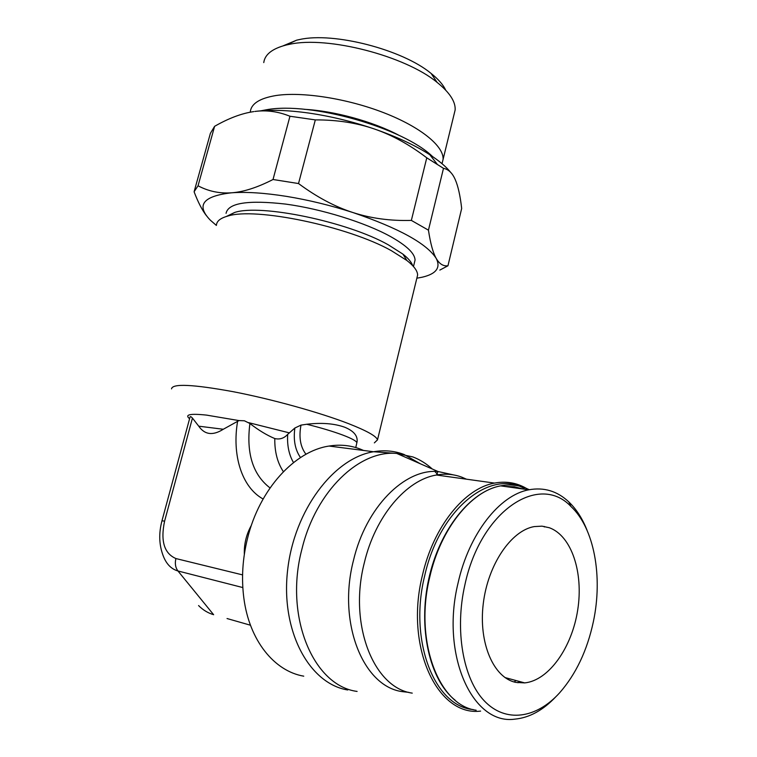 <?xml version="1.0" encoding="UTF-8"?>
<svg xmlns="http://www.w3.org/2000/svg" width="757" height="757" viewBox="0 0 757 757"><rect width="100%" height="100%" fill="white"/><g stroke="black" fill="none" stroke-linecap="round" stroke-linejoin="round"><path stroke-width="1.14" d="M306.727 424.261C320.817 427.762 332.825 431.358 342.741 435.048C351.57 438.407 356.273 440.953 356.85 442.665L357.096 441.662C357.758 435.72 353.623 430.903 344.69 427.213C334.178 423.475 321.526 422.491 306.727 424.261L301.002 425.112L294.861 428.017L287.669 434.376C284.093 438.303 279.797 439.703 274.782 438.568C266.767 435.19 258.478 430.165 249.905 423.504L244.407 420.788L238.966 420.58L223.287 429.257C212.897 435.833 204.712 434.811 198.741 426.182L192.448 418.082C190.991 416.501 190.177 416.208 190.007 417.202L161.989 520.721M171.536 388.88C172.255 383.392 192.808 384.329 233.203 391.7C271.82 399.147 319.861 412.508 348.485 423.617C366.814 430.809 376.484 436.221 377.506 439.855L374.346 442.883M416.823 278.283L417.618 275.037C417.552 270.902 413.975 266.048 406.887 260.493L391.378 250.69C348.182 226.315 254.977 206.916 227.62 216.124C220.382 218.139 216.644 221.176 216.426 225.245M363.587 450.462L359.603 448.825C349.952 445.258 339.779 444.331 329.087 446.053C294.842 451.011 259.471 489.126 247.501 538.492C242.524 558.713 241.303 578.594 243.858 598.153C249.29 640.356 274.204 671.185 303.756 676.171M587.091 530.364C582.464 518.63 576.37 509.149 568.81 501.9C557.247 491.047 543.904 487.025 528.783 489.817C499.677 495.069 468.99 533.581 458.07 583.004C440.413 654.871 472.472 725.253 514.779 719.15C529.398 717.768 543.129 710.265 555.969 696.62M593.365 621.705C603.036 576.351 594.15 528.008 570.948 506.48C539.372 472.699 480.771 510.265 464.921 584.697C454.531 630.221 463.019 678.66 484.348 700.925C505.685 723.313 536.382 718.497 559.574 692.873C575.926 674.25 587.186 650.528 593.365 621.705M544.415 526.948L544.132 526.408M526.172 488.274C516.454 482.692 505.903 480.96 494.52 483.089C464.76 488.218 433.506 526.304 422.434 575.301C404.522 646.563 437.338 716.728 480.6 711.097M524.241 488.407C489.997 469.141 439.306 509.366 424.668 575.85C408.562 640.517 434.433 706.499 473.22 709.574M412.679 265.65C411.562 262.206 408.297 258.355 402.885 254.097L388.284 244.814C347.69 221.782 260.663 203.699 234.642 212.462L226.305 216.502M414.278 263.266L415.054 260.105C414.902 253.491 406.67 245.609 390.357 236.449C364.997 222.454 321.488 208.913 285.692 204.097C248.097 199.839 228.217 202.914 226.059 213.332M315.319 119.899C336.884 119.814 356.519 122.823 374.242 128.936C352.421 121.517 330.554 116.218 308.648 113.039C287.452 110.096 269.539 109.566 254.891 111.449L254.882 111.449C266.511 109.926 278.197 111.516 289.959 116.247L315.319 119.899L298.523 183.544L273.022 179.504C257.323 187.537 243.508 191.966 231.595 192.798C246.309 191.72 264.619 192.921 286.534 196.385C308.61 199.999 330.743 205.384 352.923 212.537C399.005 228.273 426.778 243.574 436.24 258.449C440.896 267.656 436.25 273.902 422.33 277.176L416.87 278.207M273.022 179.504L289.959 116.247M442.022 163.682L443.091 159.367C443.962 146.271 420.807 127.1 384.007 112.802C347.283 98.505 302.071 91.455 275.785 95.562C259.793 98.249 251.315 103.614 250.33 111.667L250.283 112.178M398.437 135.039C372.699 121.47 333.771 110.806 304.21 109.32M454.011 114.591L455.146 109.954C455.648 101.656 449.63 92.458 437.073 82.362C405.317 55.942 327.507 35.778 289.666 44.285L286.212 45.023C272.34 48.59 264.855 54.438 263.767 62.594M445.693 90.14C443.195 84.756 438.331 79.192 431.112 73.448C402.592 49.659 333.771 31.822 299.753 39.496L296.649 40.168L283.042 45.874M515.914 682.407C493.63 678.026 478.433 643.072 483.25 603.831C487.849 564.59 511.174 530.506 534.234 526.588L541.993 526.153L549.402 527.761C571.563 535.824 583.628 572.491 577.714 609.924C572.018 647.377 548.872 680.524 524.686 682.899L515.914 682.407M216.37 225.425L210.304 220.145C195.845 205.185 202.942 196.072 231.595 192.798C219.644 193.66 208.459 191.322 198.041 185.787L194.095 191.776C198.003 202.11 202.11 210.067 206.396 215.65M439.836 270.088L447.955 265.783L461.675 208.459C460.247 195.808 458.108 186.203 455.26 179.646C452.421 173.079 448.504 169.303 443.488 168.338L428.443 230.166L411.354 220.41L426.768 157.816L443.488 168.338M194.275 191.124L210.389 133.336L214.61 126.315L198.041 185.787M411.354 220.41C390.47 221.016 370.996 218.385 352.923 212.537C334.868 206.708 316.729 197.038 298.523 183.544M447.955 265.783C443.309 266.398 439.41 263.956 436.24 258.449C433.08 252.98 430.487 243.555 428.443 230.166M214.61 126.315C228.699 118.243 241.757 113.332 253.794 111.601M450.746 172.454C446.166 166.739 439.192 160.834 429.815 154.74C415.091 145.268 396.573 136.667 374.242 128.936C391.984 135.011 409.499 144.634 426.768 157.816M514.221 681.991L515.933 680.524M517.968 682.776L519.472 681.48M244.331 554.398C243.991 544.037 246.356 534.328 251.4 525.263M250.482 625.225L227.043 618.535M242.581 574.894L175.908 558.552C174.744 563.473 175.425 567.608 177.961 570.977L213.635 614.712M357.096 441.662L355.771 447.548M175.908 558.552L175.908 558.543C164.184 553.471 160.418 541.018 164.591 521.176L161.979 520.75L164.591 521.176L192.448 418.082M213.625 614.693C207.976 613.047 202.961 610.01 198.571 605.562M305.979 454.266C300.359 446.885 298.693 437.177 301.002 425.112M189.591 418.725C184.443 414.581 190.073 413.379 206.491 415.101L238.966 420.58M248.618 422.652L289.316 432.862M198.741 426.182L223.287 429.257M403.632 454.314C394.132 450.803 384.111 449.942 373.57 451.74C333.932 458.042 294.142 510.076 287.584 570.494C280.667 630.922 309.074 683.722 347.737 689.977M529.313 489.713L525.339 487.943C517.542 484.896 509.3 484.215 500.642 485.871C471.393 490.933 440.659 528.585 429.777 576.966C414.079 640.384 438.492 705.477 476.181 710.227M466.435 479.181L461.969 477.232C453.897 474.185 445.4 473.447 436.467 475.018C406.509 479.768 375.254 516.066 364.297 562.896C348.438 624.355 373.589 687.943 412.243 693.128M453.358 474.876L437.991 471.507C404.721 468.678 365.915 507.02 353.443 560.511C337.385 622.33 362.934 686.353 402.137 691.614L408.969 692.39M437.943 474.771L434.84 471.45M432.275 468.999C426.39 463.653 419.927 459.631 412.887 456.935L396.744 453.443C359.584 449.819 315.943 490.829 301.977 548.929C283.97 616.075 313.114 685.804 357.105 691.425M420.267 463.748L404.068 454.474M523.352 489.06L514.344 486.76L504.91 486.477M242.827 587.564L177.961 570.977C171.186 569.046 166.256 563.946 163.133 555.638C159.046 544.822 158.658 533.202 161.989 520.759M263.114 499.005C241.597 487.224 231.812 454.777 237.641 421.072M270.041 487.934C252.829 474.696 246.12 453.225 249.905 423.504M283.392 471.687C277.459 462.801 274.592 451.768 274.782 438.568M287.669 434.376C287.026 445.419 288.966 454.815 293.508 462.574M300.501 457.55C295.116 449.866 293.243 440.025 294.861 428.017M329.087 446.053L373.57 451.74L396.744 453.443L437.991 471.507L436.467 475.018L494.52 483.089M570.948 506.48L568.81 501.9M455.127 700.178C429.645 679.975 417.817 628.433 428.746 579.029C439.552 529.588 470.627 491.198 500.642 485.871L528.783 489.817M402.885 254.097L406.887 260.493M415.054 260.105L413.483 266.54M455.146 109.954L443.091 159.367M431.112 73.448L437.073 82.362M260.758 110.834L266.332 109.774C311.146 101.362 403.519 128.188 432.54 156.538M504.976 677.543L524.686 682.899M296.649 40.168L286.212 45.023M429.815 154.74L436.988 163.919M234.642 212.462L227.62 216.124M377.506 439.855L417.618 275.037"/></g></svg>
